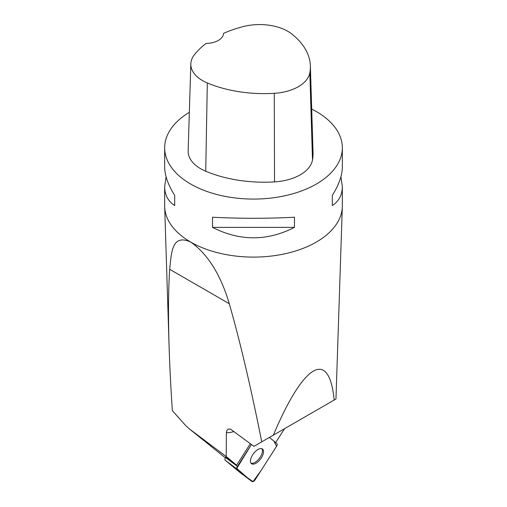 <?xml version="1.0" encoding="UTF-8"?>
<svg xmlns="http://www.w3.org/2000/svg" width="507" height="507" viewBox="0 0 507 507"><rect width="100%" height="100%" fill="white"/><g stroke="black" fill="none" stroke-linecap="round" stroke-linejoin="round"><path stroke-width="0.76" d="M164.667 147.791L164.667 166.999C164.737 175.378 168.071 184.84 174.687 195.385L174.687 205.538C168.071 201.228 164.737 194.916 164.667 186.601L164.667 205.81A88.833 51.283 0 0 0 164.686 206.748A88.833 51.283 0 0 0 190.689 242.08A88.833 51.283 0 0 0 286.747 253.373A88.833 51.283 0 0 0 342.314 206.748A88.833 51.283 0 0 0 342.333 205.81L342.333 186.601C342.263 194.916 338.929 201.228 332.313 205.538L332.313 195.385C338.929 184.84 342.263 175.378 342.333 166.999L342.333 147.791A88.833 51.283 180 0 1 253.5 199.074A88.833 51.283 180 0 1 164.667 147.791A88.833 51.283 180 0 1 189.345 112.32M311.697 109.043A88.833 51.283 180 0 1 316.311 111.527A88.833 51.283 180 0 1 342.333 147.791M164.667 186.601L166.087 176.804M340.913 176.804L342.333 186.601M212.522 227.383L212.522 217.224C239.843 218.631 267.157 218.631 294.478 217.224L294.478 227.383C267.157 241.288 239.843 241.288 212.522 227.383L294.478 227.383M275.675 442.56L284.547 428.688M240.293 472.733A2.82 1.369 -53.2 0 1 240.267 472.714A2.82 1.369 -53.2 0 1 240.242 472.689L225.209 460.248A2.82 1.369 -53.2 0 1 225.59 457.542L225.869 457.105L236.611 465.153L250.344 443.676M233.961 431.546A42.639 20.73 -53.2 0 1 226.395 432.674L226.198 456.534L236.611 465.153M226.198 456.534L189.288 428.833L225.4 457.853M342.314 206.748L335.97 398.996L334.157 400.048C329.208 348.328 303.807 362.999 273.343 435.158L261.739 441.857C250.978 387.754 240.16 341.705 229.284 303.718C223.378 283.508 211.869 256.7 190.689 242.08C171.448 233.353 171.512 253.367 169.661 269.293C168.337 290.378 168.153 316.317 169.116 347.124C169.737 366.764 170.815 387.937 172.355 410.645L185.67 425.563L189.288 428.833M261.739 441.857L253.956 446.35L230.558 429.156L228.156 429.03L226.8 430.519L226.395 432.674M334.157 400.048L273.343 435.158M251.016 463.195A9.158 4.455 126.8 0 0 254.939 462.384A9.158 4.455 126.8 0 0 261.118 455.552A9.158 4.455 126.8 0 0 261.865 448.701M310.366 65.916L313.047 152.924A99.492 57.443 180 0 1 312.502 160.003A42.639 24.615 180 0 1 274.541 181.893A99.492 57.443 180 0 1 205.741 171.246A42.639 24.615 180 0 1 188.16 150.89L190.835 63.882A39.958 23.069 180 0 1 194.27 54.927A96.812 55.897 180 0 1 206.127 43.444A17.764 10.254 180 0 0 223.524 33.392A96.812 55.897 180 0 1 243.309 26.567A39.958 23.069 180 0 1 291.931 34.089A96.812 55.897 180 0 1 310.366 65.916A96.812 55.897 180 0 1 309.84 72.805A39.958 23.069 180 0 1 274.262 93.32A96.812 55.897 180 0 1 207.312 82.958A39.958 23.069 180 0 1 190.835 63.882M332.313 195.385L332.313 205.538M174.687 205.538L174.687 195.385M251.44 444.493L237.422 466.402A2.82 1.369 126.8 0 0 237.048 469.114L252.08 481.555A2.82 1.369 126.8 0 0 252.106 481.574A2.82 1.369 126.8 0 0 255.135 479.793L276.549 446.306A2.82 1.369 126.8 0 0 276.923 443.6L269.445 437.408L273.926 441.115L276.543 446.312L261.156 470.376L253.006 481.65L247.34 477.638L236.756 468.468L251.44 444.493M256.035 463.208A9.158 4.455 126.8 0 0 262.499 455.768A9.158 4.455 126.8 0 0 262.48 449.025A9.158 4.455 126.8 0 0 253.424 453.689A9.158 4.455 126.8 0 0 251.497 463.69A9.158 4.455 126.8 0 0 256.035 463.208M229.284 303.718L169.661 269.293M309.84 72.805L312.502 160.003M274.262 93.32L274.541 181.893M207.312 82.958L205.741 171.246M225.59 457.542L237.422 466.402M240.242 472.689L252.08 481.555M237.048 469.114L225.209 460.248M169.116 347.124L164.686 206.748M240.267 472.714L252.106 481.574"/></g></svg>
